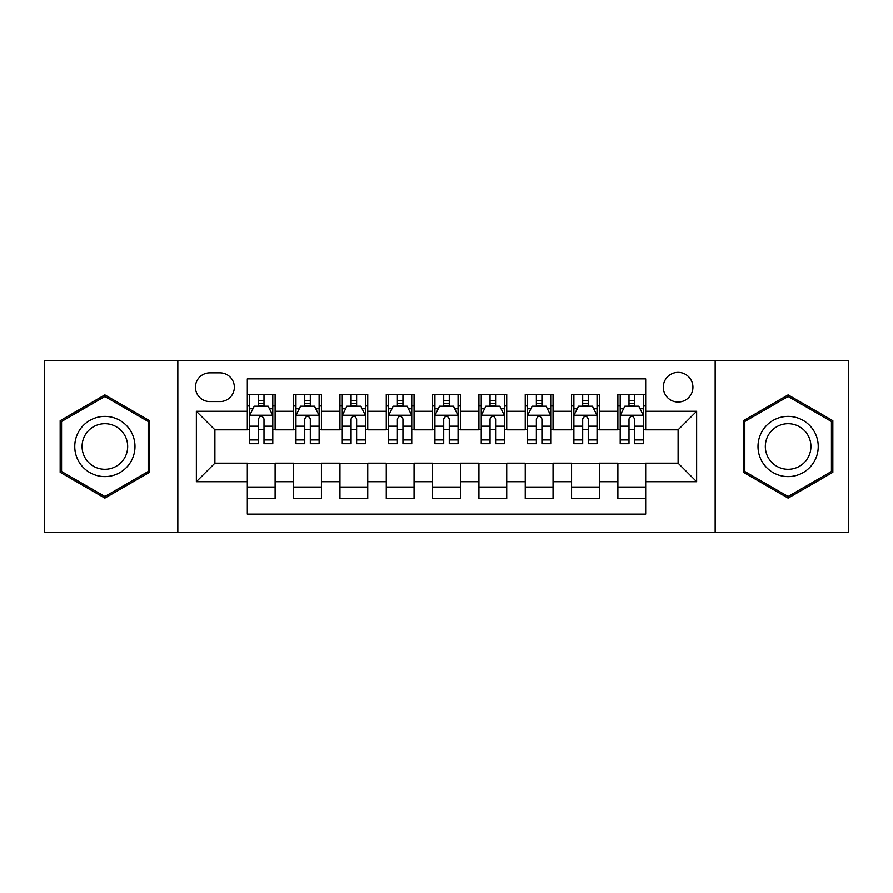 <?xml version="1.0" encoding="UTF-8"?>
<svg xmlns="http://www.w3.org/2000/svg" width="893" height="893" viewBox="0 0 893 893"><rect width="100%" height="100%" fill="white"/><g stroke="black" fill="none" stroke-linecap="round" stroke-linejoin="round"><path stroke-width="1.34" d="M678.111 372.381A14.824 14.824 0 0 0 663.287 387.205A14.824 14.824 0 0 0 678.111 402.029A14.824 14.824 0 0 0 692.935 387.205A14.824 14.824 0 0 0 678.111 372.381M715.17 532.195L848.35 532.195L848.35 360.805L715.17 360.805L715.17 532.195L177.83 532.195L177.83 360.805L44.65 360.805L44.65 532.195L177.83 532.195M645.684 394.382L617.889 394.382L617.889 411.293L599.37 411.293L599.37 429.823L617.889 429.823L617.889 411.293M599.37 411.293L599.37 394.382L571.576 394.382L571.576 411.293L553.046 411.293L553.046 429.823L571.576 429.823L571.576 411.293M553.046 411.293L553.046 394.382L525.251 394.382L525.251 411.293L506.722 411.293L506.722 429.823L525.251 429.823L525.251 411.293M506.722 411.293L506.722 394.382L478.927 394.382L478.927 411.293L460.397 411.293L460.397 429.823L478.927 429.823L478.927 411.293M460.397 411.293L460.397 394.382L432.603 394.382L432.603 411.293L414.073 411.293L414.073 429.823L432.603 429.823L432.603 411.293M414.073 411.293L414.073 394.382L386.278 394.382L386.278 411.293L367.749 411.293L367.749 429.823L386.278 429.823L386.278 411.293M367.749 411.293L367.749 394.382L339.954 394.382L339.954 411.293L321.424 411.293L321.424 429.823L339.954 429.823L339.954 411.293M321.424 411.293L321.424 394.382L293.63 394.382L293.63 429.823L275.111 429.823L275.111 394.382L247.316 394.382M247.316 498.618L275.111 498.618L275.111 463.177L293.63 463.177L293.63 498.618L321.424 498.618L321.424 463.177L339.954 463.177L339.954 481.707L321.424 481.707M339.954 481.707L339.954 498.618L367.749 498.618L367.749 463.177L386.278 463.177L386.278 481.707L367.749 481.707M386.278 481.707L386.278 498.618L414.073 498.618L414.073 463.177L432.603 463.177L432.603 481.707L414.073 481.707M432.603 481.707L432.603 498.618L460.397 498.618L460.397 463.177L478.927 463.177L478.927 481.707L460.397 481.707M478.927 481.707L478.927 498.618L506.722 498.618L506.722 463.177L525.251 463.177L525.251 481.707L506.722 481.707M525.251 481.707L525.251 498.618L553.046 498.618L553.046 463.177L571.576 463.177L571.576 481.707L553.046 481.707M571.576 481.707L571.576 498.618L599.37 498.618L599.37 463.177L617.889 463.177L617.889 481.707L599.37 481.707M209.788 401.571L219.979 401.571A14.355 14.355 0 0 0 234.346 387.205A14.355 14.355 0 0 0 219.979 372.85L209.788 372.85A14.355 14.355 0 0 0 195.433 387.205A14.355 14.355 0 0 0 209.788 401.571M715.17 360.805L177.83 360.805M645.684 411.293L645.684 378.866L247.316 378.866L247.316 429.823L214.889 429.823L214.889 463.177L247.316 463.177L247.316 514.134L645.684 514.134L645.684 463.177L678.111 463.177L678.111 429.823L645.684 429.823L645.684 411.293L696.64 411.293L696.64 481.707L645.684 481.707M247.316 481.707L196.36 481.707L196.36 411.293L247.316 411.293M617.889 481.707L617.889 498.618L645.684 498.618M247.316 405.969L249.627 405.969M258.434 405.969L263.993 405.969M272.789 405.969L275.111 405.969M247.316 429.366L249.627 429.366M258.434 429.366L263.993 429.366M272.789 429.366L275.111 429.366M247.316 463.634L275.111 463.634M247.316 487.031L275.111 487.031M293.63 429.366L295.951 429.366M304.747 429.366L310.306 429.366M319.114 429.366L321.424 429.366M293.63 405.969L295.951 405.969M304.747 405.969L310.306 405.969M319.114 405.969L321.424 405.969M293.63 463.634L321.424 463.634M293.63 487.031L321.424 487.031M339.954 463.634L367.749 463.634M339.954 487.031L367.749 487.031M339.954 405.969L342.276 405.969M351.072 405.969L356.631 405.969M365.438 405.969L367.749 405.969M339.954 429.366L342.276 429.366M351.072 429.366L356.631 429.366M365.438 429.366L367.749 429.366M386.278 463.634L414.073 463.634M386.278 487.031L414.073 487.031M386.278 405.969L388.6 405.969M397.396 405.969L402.955 405.969M411.762 405.969L414.073 405.969M386.278 429.366L388.6 429.366M397.396 429.366L402.955 429.366M411.762 429.366L414.073 429.366M432.603 463.634L460.397 463.634M432.603 487.031L460.397 487.031M432.603 405.969L434.924 405.969M443.721 405.969L449.279 405.969M458.076 405.969L460.397 405.969M432.603 429.366L434.924 429.366M443.721 429.366L449.279 429.366M458.076 429.366L460.397 429.366M478.927 463.634L506.722 463.634M478.927 487.031L506.722 487.031M478.927 405.969L481.238 405.969M490.045 405.969L495.604 405.969M504.4 405.969L506.722 405.969M478.927 429.366L481.238 429.366M490.045 429.366L495.604 429.366M504.4 429.366L506.722 429.366M525.251 463.634L553.046 463.634M525.251 487.031L553.046 487.031M525.251 405.969L527.562 405.969M536.369 405.969L541.928 405.969M550.724 405.969L553.046 405.969M525.251 429.366L527.562 429.366M536.369 429.366L541.928 429.366M550.724 429.366L553.046 429.366M571.576 463.634L599.37 463.634M571.576 487.031L599.37 487.031M571.576 405.969L573.886 405.969M582.694 405.969L588.253 405.969M597.049 405.969L599.37 405.969M571.576 429.366L573.886 429.366M582.694 429.366L588.253 429.366M597.049 429.366L599.37 429.366M617.889 463.634L645.684 463.634M617.889 487.031L645.684 487.031M617.889 405.969L620.211 405.969M629.007 405.969L634.566 405.969M643.373 405.969L645.684 405.969M617.889 429.366L620.211 429.366M629.007 429.366L634.566 429.366M643.373 429.366L645.684 429.366M214.889 429.823L196.36 411.293M214.889 463.177L196.36 481.707M696.64 411.293L678.111 429.823M696.64 481.707L678.111 463.177M104.872 498.115L149.566 472.308L149.566 420.692L104.872 394.885L60.166 420.692L60.166 472.308L104.872 498.115M832.834 420.692L788.128 394.885L743.434 420.692L743.434 472.308L788.128 498.115L832.834 472.308L832.834 420.692M263.993 400.41L258.434 400.41M272.789 439.948L263.993 439.948L263.993 443.721L272.789 443.721L272.789 415.468L268.157 406.203L254.259 406.203L249.627 415.468L249.627 443.721L258.434 443.721L258.434 439.948L249.627 439.948M249.627 415.468L249.627 394.382M272.789 415.468L272.789 394.382M258.434 406.203L258.434 394.382M263.993 394.382L263.993 406.203M263.993 439.948L263.993 418.94C262.14 415.368 260.287 415.368 258.434 418.94L258.434 439.948M104.872 416.395A30.105 30.105 0 0 0 74.755 446.5A30.105 30.105 0 0 0 104.872 476.605A30.105 30.105 0 0 0 134.977 446.5A30.105 30.105 0 0 0 104.872 416.395M104.872 423.706A22.794 22.794 0 0 0 82.078 446.5A22.794 22.794 0 0 0 104.872 469.294A22.794 22.794 0 0 0 127.666 446.5A22.794 22.794 0 0 0 104.872 423.706M148.182 471.504L104.872 496.508L61.561 471.504L61.561 421.496L104.872 396.492L148.182 421.496L148.182 471.504M762.053 431.442A30.105 30.105 0 0 0 773.07 472.576A30.105 30.105 0 0 0 814.204 461.558A30.105 30.105 0 0 0 803.187 420.424A30.105 30.105 0 0 0 762.053 431.442M768.393 435.103A22.794 22.794 0 0 0 776.731 466.246A22.794 22.794 0 0 0 807.875 457.897A22.794 22.794 0 0 0 799.525 426.754A22.794 22.794 0 0 0 768.393 435.103M831.439 421.496L831.439 471.504L788.128 496.508L744.818 471.504L744.818 421.496L788.128 396.492L831.439 421.496M310.306 400.41L304.747 400.41M319.114 439.948L310.306 439.948L310.306 443.721L319.114 443.721L319.114 415.468L314.481 406.203L300.584 406.203L295.951 415.468L295.951 443.721L304.747 443.721L304.747 439.948L295.951 439.948M295.951 415.468L295.951 394.382M319.114 415.468L319.114 394.382M304.747 406.203L304.747 394.382M310.306 394.382L310.306 406.203M310.306 439.948L310.306 418.94C308.465 415.368 306.612 415.368 304.747 418.94L304.747 439.948M356.631 400.41L351.072 400.41M365.438 439.948L356.631 439.948L356.631 443.721L365.438 443.721L365.438 415.468L360.805 406.203L346.908 406.203L342.276 415.468L342.276 443.721L351.072 443.721L351.072 439.948L342.276 439.948M342.276 415.468L342.276 394.382M365.438 415.468L365.438 394.382M351.072 406.203L351.072 394.382M356.631 394.382L356.631 406.203M356.631 439.948L356.631 418.94C354.789 415.368 352.936 415.368 351.072 418.94L351.072 439.948M402.955 400.41L397.396 400.41M411.762 439.948L402.955 439.948L402.955 443.721L411.762 443.721L411.762 415.468L407.13 406.203L393.233 406.203L388.6 415.468L388.6 443.721L397.396 443.721L397.396 439.948L388.6 439.948M388.6 415.468L388.6 394.382M411.762 415.468L411.762 394.382M397.396 406.203L397.396 394.382M402.955 394.382L402.955 406.203M402.955 439.948L402.955 418.94C401.102 415.368 399.249 415.368 397.396 418.94L397.396 439.948M449.279 400.41L443.721 400.41M458.076 439.948L449.279 439.948L449.279 443.721L458.076 443.721L458.076 415.468L453.443 406.203L439.557 406.203L434.924 415.468L434.924 443.721L443.721 443.721L443.721 439.948L434.924 439.948M434.924 415.468L434.924 394.382M458.076 415.468L458.076 394.382M443.721 406.203L443.721 394.382M449.279 394.382L449.279 406.203M449.279 439.948L449.279 418.94C447.426 415.368 445.574 415.368 443.721 418.94L443.721 439.948M495.604 400.41L490.045 400.41M504.4 439.948L495.604 439.948L495.604 443.721L504.4 443.721L504.4 415.468L499.767 406.203L485.87 406.203L481.238 415.468L481.238 443.721L490.045 443.721L490.045 439.948L481.238 439.948M481.238 415.468L481.238 394.382M504.4 415.468L504.4 394.382M490.045 406.203L490.045 394.382M495.604 394.382L495.604 406.203M495.604 439.948L495.604 418.94C493.751 415.368 491.898 415.368 490.045 418.94L490.045 439.948M541.928 400.41L536.369 400.41M550.724 439.948L541.928 439.948L541.928 443.721L550.724 443.721L550.724 415.468L546.092 406.203L532.195 406.203L527.562 415.468L527.562 443.721L536.369 443.721L536.369 439.948L527.562 439.948M527.562 415.468L527.562 394.382M550.724 415.468L550.724 394.382M536.369 406.203L536.369 394.382M541.928 394.382L541.928 406.203M541.928 439.948L541.928 418.94C540.075 415.368 538.222 415.368 536.369 418.94L536.369 439.948M588.253 400.41L582.694 400.41M597.049 439.948L588.253 439.948L588.253 443.721L597.049 443.721L597.049 415.468L592.416 406.203L578.519 406.203L573.886 415.468L573.886 443.721L582.694 443.721L582.694 439.948L573.886 439.948M573.886 415.468L573.886 394.382M597.049 415.468L597.049 394.382M582.694 406.203L582.694 394.382M588.253 394.382L588.253 406.203M588.253 439.948L588.253 418.94C586.4 415.368 584.547 415.368 582.694 418.94L582.694 439.948M634.566 400.41L629.007 400.41M643.373 439.948L634.566 439.948L634.566 443.721L643.373 443.721L643.373 415.468L638.741 406.203L624.843 406.203L620.211 415.468L620.211 443.721L629.007 443.721L629.007 439.948L620.211 439.948M620.211 415.468L620.211 394.382M643.373 415.468L643.373 394.382M629.007 406.203L629.007 394.382M634.566 394.382L634.566 406.203M634.566 439.948L634.566 418.94C632.724 415.368 630.871 415.368 629.007 418.94L629.007 439.948M293.63 481.707L275.111 481.707M293.63 411.293L275.111 411.293M272.678 415.234L249.739 415.234M249.627 408.748L252.987 408.748M269.429 408.748L272.789 408.748M258.434 426.195L249.627 426.195M272.789 426.195L263.993 426.195M263.993 403.357L258.434 403.357M319.002 415.234L296.063 415.234M295.951 408.748L299.311 408.748M315.754 408.748L319.114 408.748M304.747 426.195L295.951 426.195M319.114 426.195L310.306 426.195M310.306 403.357L304.747 403.357M365.315 415.234L342.387 415.234M342.276 408.748L345.636 408.748M362.078 408.748L365.438 408.748M351.072 426.195L342.276 426.195M365.438 426.195L356.631 426.195M356.631 403.357L351.072 403.357M411.64 415.234L388.712 415.234M388.6 408.748L391.949 408.748M408.402 408.748L411.762 408.748M397.396 426.195L388.6 426.195M411.762 426.195L402.955 426.195M402.955 403.357L397.396 403.357M457.964 415.234L435.036 415.234M434.924 408.748L438.273 408.748M454.727 408.748L458.076 408.748M443.721 426.195L434.924 426.195M458.076 426.195L449.279 426.195M449.279 403.357L443.721 403.357M504.288 415.234L481.36 415.234M481.238 408.748L484.598 408.748M501.051 408.748L504.4 408.748M490.045 426.195L481.238 426.195M504.4 426.195L495.604 426.195M495.604 403.357L490.045 403.357M550.613 415.234L527.685 415.234M527.562 408.748L530.922 408.748M547.364 408.748L550.724 408.748M536.369 426.195L527.562 426.195M550.724 426.195L541.928 426.195M541.928 403.357L536.369 403.357M596.937 415.234L573.998 415.234M573.886 408.748L577.246 408.748M593.689 408.748L597.049 408.748M582.694 426.195L573.886 426.195M597.049 426.195L588.253 426.195M588.253 403.357L582.694 403.357M643.261 415.234L620.322 415.234M620.211 408.748L623.571 408.748M640.013 408.748L643.373 408.748M629.007 426.195L620.211 426.195M643.373 426.195L634.566 426.195M634.566 403.357L629.007 403.357"/></g></svg>
